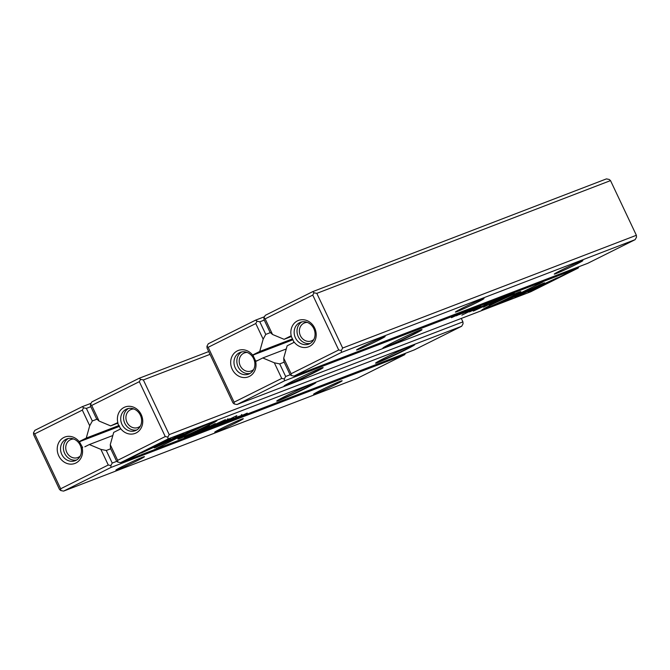 <?xml version="1.0" encoding="UTF-8"?>
<svg xmlns="http://www.w3.org/2000/svg" width="670" height="670" viewBox="0 0 670 670"><rect width="100%" height="100%" fill="white"/><g stroke="black" fill="none" stroke-linecap="round" stroke-linejoin="round"><path stroke-width="1" d="M294.004 376.079L587.716 263.327L635.152 239.651L341.44 352.403L294.004 376.079L291.216 375.51L289.917 374.371L283.963 361.783L283.712 358.115L291.098 373.743L338.702 349.974L312.756 295.093L265.153 318.853L272.539 334.481L270.018 332.27L264.064 319.691L263.938 317.789L265.286 315.327L312.714 291.643L606.425 178.89L609.214 179.46L610.521 180.607L316.809 293.359L342.655 348.04L636.366 235.287L610.521 180.607M272.539 334.481L284.088 339.313L290.663 336.03L291.475 336.834A14.12 12.445 69 0 1 304.624 319.9A14.12 12.445 69 0 1 314.691 341.206A14.12 12.445 69 0 1 293.619 341.357L293.728 342.512L287.154 345.795L283.712 358.115M575.538 264.675A15.804 0.637 -25.3 0 1 561.209 271.425A15.804 0.637 -25.3 0 1 554.283 274.08A15.804 0.637 -25.3 0 1 568.302 266.777A15.804 0.637 -25.3 0 1 582.833 260.58A15.804 0.637 -25.3 0 1 575.538 264.675M476.68 302.631A15.804 0.637 -25.3 0 1 462.342 309.381A15.804 0.637 -25.3 0 1 455.424 312.027A15.804 0.637 -25.3 0 1 469.435 304.733A15.804 0.637 -25.3 0 1 483.975 298.527A15.804 0.637 -25.3 0 1 476.68 302.631M377.821 340.578A15.804 0.637 -25.3 0 1 363.483 347.328A15.804 0.637 -25.3 0 1 356.557 349.983A15.804 0.637 -25.3 0 1 370.577 342.68A15.804 0.637 -25.3 0 1 385.116 336.482A15.804 0.637 -25.3 0 1 377.821 340.578M291.333 336.533L284.088 339.313M342.655 348.04L341.306 350.51L341.44 352.403M635.152 239.651L636.5 237.18L636.366 235.287M312.714 291.643L314.021 292.79L316.809 293.359M341.306 350.51L338.702 349.974M291.098 373.743L291.216 375.51M312.756 295.093L314.021 292.79M263.938 317.789L265.153 318.853M291.475 336.834L293.619 341.357M296.433 339.59A11.658 10.276 -111 0 0 308.786 344.087A11.658 10.276 -111 0 0 314.197 329.523A11.658 10.276 -111 0 0 300.428 322.32A11.658 10.276 -111 0 0 299.632 322.672A11.658 10.276 -111 0 0 296.433 339.59M310.177 343.409A11.658 10.276 69 0 1 297.882 335.787A11.658 10.276 69 0 1 301.91 321.893M313.853 339.422A9.64 8.501 69 0 1 311.466 340.896A9.64 8.501 69 0 1 300.227 335.318A9.64 8.501 69 0 1 303.895 323.183A9.64 8.501 69 0 1 304.557 322.898A9.64 8.501 69 0 1 307.321 322.396M495.901 300.043L489.736 302.991L495.901 300.043M521.737 293.075L514.962 297.455L557.406 277.732L521.804 294.029L527.047 290.654L521.737 293.075M521.578 293.552L519.962 294.298L520.297 295.009L519.568 294.473M530.95 291.324L571.971 270.839L535.045 288.963L538.496 286.735L533.169 289.18L528.228 292.363L530.95 291.324L530.69 290.78M544.132 282.891L526.712 291.098L538.63 285.638L535.313 287.782L540.648 285.345L544.434 282.782M503.145 297.262L498.539 299.616L503.74 297.019L501.177 298.175L503.396 297.237L503.061 296.534M504.158 296.894L503.74 297.019M509.979 294.641L504.971 297.137L509.979 294.641M477.551 307.086L470.625 310.319L477.551 307.086M494.745 300.939L499.962 298.477L494.326 301.199M500.423 298.334L499.962 298.477M466.781 311.391L462.401 313.485L467.007 311.14M464.888 312.12L465.382 311.877M464.913 312.103L464.503 312.522M501.621 302.58L519.074 294.591L508.463 299.163L542.65 282.103L501.503 302.329M237.013 404.529L530.732 291.777L578.16 268.092L284.449 380.853L237.013 404.529L234.232 403.96L232.925 402.812L207.08 348.132L206.946 346.239L208.295 343.769L255.731 320.092L264.524 316.717M313.133 373.165A21.633 0.871 -25.3 0 1 293.519 382.403A21.633 0.871 -25.3 0 1 284.038 386.037A21.633 0.871 -25.3 0 1 303.225 376.038A21.633 0.871 -25.3 0 1 323.124 367.554A21.633 0.871 -25.3 0 1 313.133 373.165M411.991 335.209A21.633 0.871 -25.3 0 1 392.377 344.455A21.633 0.871 -25.3 0 1 382.897 348.082A21.633 0.871 -25.3 0 1 402.084 338.09A21.633 0.871 -25.3 0 1 421.983 329.606A21.633 0.871 -25.3 0 1 411.991 335.209M510.858 297.262A21.633 0.871 -25.3 0 1 491.236 306.5A21.633 0.871 -25.3 0 1 481.755 310.126A21.633 0.871 -25.3 0 1 500.942 300.135A21.633 0.871 -25.3 0 1 520.841 291.651A21.633 0.871 -25.3 0 1 510.858 297.262M489.192 305.009L506.956 296.642L489.025 304.649M470.097 309.95L465.089 312.446L470.097 309.95M508.337 295.679L514.275 292.991L507.734 296.023M487.5 304.548L476.94 309.381L486.529 304.498L473.338 311.081L486.06 305.319L483.464 307.195L496.654 300.612L485.34 306.156L487.5 304.548M472.467 309.046L467.861 311.391L473.062 308.803L470.499 309.95L472.719 309.021L472.383 308.309M473.481 308.669L473.062 308.803M456.58 315.587L461.798 313.125L456.161 315.846M462.258 312.982L461.798 313.125M464.536 312.086L459.536 314.582L464.536 312.086M493.522 300.956L486.588 304.197L493.522 300.956M458.9 314.247L451.463 317.68L458.9 314.247M473.229 309.59L461.856 315.151L473.229 309.59M506.662 296.081L502.282 298.175L506.889 295.83M504.77 296.81L505.264 296.559M504.795 296.793L504.384 297.212M484.343 305.327L481.604 306.559L484.343 305.327M471.42 311.031L476.261 308.426L470.985 310.947C468.908 311.986 468.648 312.203 470.214 311.6L480.859 306.667L471.42 311.031L470.759 311.24L470.424 310.528M469.201 311.927L470.114 311.391M292.949 339.724L253.143 354.765L292.857 339.514M253.235 354.966L253.252 355.912A14.12 12.445 69 0 0 232.172 356.072A14.12 12.445 69 0 0 242.239 377.369A14.12 12.445 69 0 0 255.387 360.443L253.252 355.912M264.265 320.101L259.818 321.809L265.764 334.397L263.159 339.162L259.717 351.482L253.143 354.765M263.159 339.162L255.772 323.535L208.161 347.303L234.106 402.184L281.718 378.424L274.332 362.797L262.782 357.964L256.208 361.247L255.387 360.443M265.764 334.397L270.404 332.613M274.332 362.797L279.717 363.902L284.164 362.194M279.717 363.902L285.663 376.49L290.303 374.706M292.555 338.869L259.717 351.482M286.274 348.944L262.782 357.964M258.277 360.209L256.108 361.038M255.731 320.092L257.029 321.231L259.818 321.809M285.663 376.49L284.315 378.952L284.449 380.853M578.16 268.092L578.922 266.702M206.946 346.239L208.161 347.303M255.772 323.535L257.029 321.231M234.106 402.184L234.232 403.96M284.315 378.952L281.718 378.424M284.49 385.635A21.298 0.854 154.7 0 0 312.84 372.914A21.298 0.854 154.7 0 0 322.53 367.654M383.349 347.68A21.298 0.854 154.7 0 0 411.707 334.966A21.298 0.854 154.7 0 0 421.388 329.699M482.207 309.733A21.298 0.854 154.7 0 0 510.565 297.011A21.298 0.854 154.7 0 0 520.247 291.752M252.607 356.85A11.658 10.276 -111 0 0 240.254 352.353A11.658 10.276 -111 0 0 234.843 366.925A11.658 10.276 -111 0 0 248.612 374.12A11.658 10.276 -111 0 0 249.408 373.768A11.658 10.276 -111 0 0 252.607 356.85M249.994 373.45A11.658 10.276 69 0 1 237.708 365.82A11.658 10.276 69 0 1 241.736 351.926M253.679 369.455A9.64 8.501 69 0 1 251.953 370.644A9.64 8.501 69 0 1 251.292 370.937A9.64 8.501 69 0 1 239.902 364.983A9.64 8.501 69 0 1 244.383 352.931A9.64 8.501 69 0 1 247.146 352.437M292.966 339.757L252.883 355.142M495.256 301.994L490.507 304.071C488.748 304.951 488.857 304.992 490.85 304.188L498.43 300.78L495.189 301.852M490.457 303.954L490.507 304.071C488.748 304.951 488.857 304.992 490.85 304.188M477.249 307.53L475.75 308.284L477.207 307.446M512.609 293.703L508.823 295.596L512.583 293.653M508.136 294.993L508.823 295.596M499.368 298.711L495.348 300.78L499.686 298.669L499.351 297.966M494.72 300.16L495.348 300.78M486.227 304.088L484.728 304.833L486.185 303.996M480.708 306.198L479.1 307.002L480.692 306.148M540.564 284.465L538.546 285.445M540.313 284.633L540.648 285.345M534.827 288.51L532.081 289.884M534.794 288.435L535.045 288.963M522.131 292.899L521.469 293.326L521.804 294.029M461.203 313.367L457.183 315.428L461.521 313.326L461.186 312.614M456.555 314.808L457.183 315.428M202.826 430.709L208.981 427.77L202.801 430.659M176.981 437.678L183.764 433.306L141.311 453.029L176.913 436.723L171.671 440.106L176.981 437.678L176.26 437.15M167.768 439.436L126.747 459.913L163.673 441.798L160.222 444.017L165.549 441.58L170.498 438.389L167.768 439.436M154.586 447.861L172.006 439.662L160.088 445.123L163.405 442.97L158.07 445.416L154.242 447.895M195.556 433.448L200.188 431.137L194.978 433.733L197.541 432.586L195.322 433.515L194.987 432.803M199.526 430.634L200.188 431.137M220.263 423.44L214.182 426.354L219.877 423.691M188.747 436.12L193.747 433.616L188.731 436.078M221.167 423.675L228.093 420.433L221.167 423.675M203.923 429.705L198.756 432.284L204.392 429.562M223.671 422.134L217.574 425.048L223.336 422.259M231.937 419.37L236.108 417.494L231.694 419.571M233.73 418.423L233.319 418.851M233.704 418.44L234.198 418.197M197.097 428.18L179.644 436.17L190.255 431.597L156.068 448.657L197.097 428.18M461.705 326.231L167.994 438.984L120.558 462.66L414.269 349.908L461.705 326.231L463.054 323.761L462.92 321.868L461.295 318.426M385.585 357.596A21.633 0.871 -25.3 0 1 414.655 344.665A21.633 0.871 -25.3 0 1 395.493 354.715A21.633 0.871 -25.3 0 1 375.569 363.14A21.633 0.871 -25.3 0 1 385.585 357.596M286.727 395.543A21.633 0.871 -25.3 0 1 315.796 382.612A21.633 0.871 -25.3 0 1 296.634 392.67A21.633 0.871 -25.3 0 1 276.71 401.087A21.633 0.871 -25.3 0 1 286.727 395.543M187.868 433.498A21.633 0.871 -25.3 0 1 216.929 420.567A21.633 0.871 -25.3 0 1 197.776 430.617A21.633 0.871 -25.3 0 1 177.843 439.043A21.633 0.871 -25.3 0 1 187.868 433.498M209.526 425.752L191.771 434.11L209.718 426.095M228.629 420.81L233.629 418.306L228.604 420.768M190.314 434.939L184.443 437.77L190.975 434.704M211.218 426.204L221.778 421.371L212.189 426.254L225.388 419.671L212.666 425.442L215.263 423.557L202.064 430.148L211.142 426.045M226.234 421.673L230.857 419.361L225.656 421.958L228.219 420.81L225.999 421.74L225.664 421.028M230.204 418.859L230.857 419.361M214.702 425.576L210.79 427.653L214.358 425.71M242.088 415.057L236.92 417.636L242.557 414.906M234.182 418.675L239.19 416.179L234.165 418.633M205.204 429.797L212.13 426.564L205.204 429.797M239.827 416.505L247.264 413.08L239.827 416.505M225.489 421.162L236.862 415.609L225.489 421.162M192.055 434.679L196.226 432.803L191.813 434.88M194.317 433.507L193.437 434.16M214.375 425.433L217.114 424.202L214.375 425.433M227.264 419.654L222.457 422.326L227.741 419.814C229.818 418.775 230.07 418.557 228.512 419.152L217.859 424.093L227.959 419.521L227.624 418.809M229.517 418.834L228.512 419.152M120.558 462.66L117.769 462.091L116.471 460.952L110.517 448.364L110.265 444.696L117.652 460.324L165.256 436.555L139.318 381.674L91.706 405.434L99.093 421.062L110.642 425.894L117.686 422.678M99.093 421.062L96.572 418.851L90.618 406.271L90.492 404.37L91.84 401.908L139.268 378.223L208.705 351.574M117.309 422.812L120.173 427.937A14.12 12.445 -111 0 0 137.383 432.209A14.12 12.445 -111 0 0 140.851 413.884A14.12 12.445 -111 0 0 124.042 407.444A14.12 12.445 -111 0 0 118.029 423.415M110.265 444.696L113.707 432.376L120.282 429.093L120.173 427.937M210.02 354.355L143.363 379.94L169.208 434.621L462.92 321.868M110.642 425.894L117.886 423.113M139.268 378.223L140.574 379.371L143.363 379.94M169.208 434.621L167.86 437.091L167.994 438.984M90.492 404.37L91.706 405.434M139.318 381.674L140.574 379.371M117.652 460.324L117.769 462.091M167.86 437.091L165.256 436.555M376.021 362.738A21.298 0.854 154.7 0 0 395.342 354.397A21.298 0.854 154.7 0 0 414.06 344.757M277.162 400.694A21.298 0.854 154.7 0 0 296.483 392.352A21.298 0.854 154.7 0 0 315.193 382.712M178.295 438.641A21.298 0.854 154.7 0 0 197.625 430.307A21.298 0.854 154.7 0 0 216.335 420.659M126.186 409.253A11.658 10.276 -111 0 0 121.756 423.926A11.658 10.276 -111 0 0 135.34 430.668A11.658 10.276 -111 0 0 140.759 416.095A11.658 10.276 -111 0 0 126.982 408.901A11.658 10.276 -111 0 0 126.186 409.253M128.464 408.474A11.658 10.276 -111 0 0 124.436 422.368A11.658 10.276 -111 0 0 136.73 429.989M140.407 426.003A9.64 8.501 69 0 1 138.02 427.477A9.64 8.501 69 0 1 126.789 421.899A9.64 8.501 69 0 1 130.449 409.764A9.64 8.501 69 0 1 131.111 409.479A9.64 8.501 69 0 1 133.874 408.976M203.471 428.758L208.211 426.69C209.978 425.81 209.861 425.768 207.868 426.564L203.471 428.758M208.211 426.69C209.978 425.81 209.861 425.768 207.868 426.564L207.792 426.413M221.469 423.222L222.968 422.477L221.469 423.222M186.118 437.058L189.903 435.157L186.118 437.058M189.911 434.344L189.878 435.106M199.325 431.999L203.37 429.981L199.325 431.999L198.705 431.38M203.328 429.185L203.345 429.939M212.49 426.673L213.998 425.919L212.49 426.673M218.01 424.562L219.626 423.75L218.01 424.562M156.529 446.413L156.772 446.923M159.862 444.645L157.819 445.583M159.845 444.604L160.088 445.123M166.302 440.165L163.589 441.614M165.214 440.868L165.549 441.58M178.815 435.567L176.645 436.974M237.49 417.343L241.535 415.333L237.205 417.435L236.87 416.723M241.493 414.529L241.51 415.283M63.575 491.11L357.286 378.357L404.714 354.673L111.002 467.434L63.575 491.11L60.786 490.541L59.479 489.393L33.634 434.713L33.5 432.82L34.848 430.349L82.284 406.673L91.078 403.298M96.957 419.194L92.326 420.978L89.713 425.743L82.326 410.115L34.714 433.884L60.66 488.765L108.272 465.005L100.885 449.377L89.336 444.545L84.839 446.79M110.717 448.774L106.27 450.483L112.225 463.07L116.856 461.287M82.661 447.619L79.805 442.493A14.12 12.445 -111 0 0 62.586 438.23A14.12 12.445 -111 0 0 59.127 456.555A14.12 12.445 -111 0 0 75.928 462.995A14.12 12.445 -111 0 0 81.941 447.024M89.713 425.743L86.271 438.063L79.697 441.346L79.805 442.493M90.819 406.682L86.371 408.39L92.326 420.978M123.18 466.086A15.804 0.637 -25.3 0 1 144.418 456.639A15.804 0.637 -25.3 0 1 130.424 463.983A15.804 0.637 -25.3 0 1 115.86 470.131A15.804 0.637 -25.3 0 1 123.18 466.086M222.038 428.13A15.804 0.637 -25.3 0 1 243.277 418.683A15.804 0.637 -25.3 0 1 229.282 426.028A15.804 0.637 -25.3 0 1 214.718 432.183A15.804 0.637 -25.3 0 1 222.038 428.13M320.897 390.175A15.804 0.637 -25.3 0 1 342.135 380.728A15.804 0.637 -25.3 0 1 328.141 388.072A15.804 0.637 -25.3 0 1 313.585 394.228A15.804 0.637 -25.3 0 1 320.897 390.175M89.336 444.545L112.828 435.525M100.885 449.377L106.27 450.483M86.271 438.063L119.109 425.45M79.697 441.346L119.411 426.095M79.789 441.547L119.503 426.304M404.714 354.673L405.476 353.283M112.225 463.07L110.868 465.533L111.002 467.434M82.284 406.673L83.582 407.812L86.371 408.39M110.868 465.533L108.272 465.005M60.66 488.765L60.786 490.541M82.326 410.115L83.582 407.812M33.5 432.82L34.714 433.884M75.97 460.349A11.658 10.276 -111 0 0 80.392 445.676A11.658 10.276 -111 0 0 66.807 438.934A11.658 10.276 -111 0 0 61.397 453.506A11.658 10.276 -111 0 0 75.166 460.7A11.658 10.276 -111 0 0 75.97 460.349M68.29 438.507A11.658 10.276 -111 0 0 64.261 452.401A11.658 10.276 -111 0 0 76.556 460.03M80.233 456.036A9.64 8.501 69 0 1 78.507 457.225A9.64 8.501 69 0 1 77.846 457.518A9.64 8.501 69 0 1 66.456 451.563A9.64 8.501 69 0 1 70.936 439.512A9.64 8.501 69 0 1 73.7 439.018M79.437 441.723L119.52 426.338M465.658 311.96L465.323 311.248M505.54 296.651L505.205 295.939M233.059 418.8L232.725 418.088M193.178 434.11L192.843 433.398M466.998 310.378L467.333 311.089M464.494 311.634L464.829 312.346M462.375 312.58L462.71 313.284M464.679 311.416L465.014 312.128M489.251 304.758L488.916 304.046M477.291 306.592L477.626 307.304M475.39 308.401L475.055 307.697M467.844 310.478L468.179 311.19M486.261 303.15L486.596 303.862M484.368 304.959L484.033 304.247M478.782 307.111L478.447 306.399M498.522 298.703L498.857 299.415M506.88 295.068L507.215 295.78M504.376 296.324L504.711 297.028M502.257 297.271L502.592 297.974M504.56 296.106L504.895 296.818M231.049 418.959L231.384 419.671M233.554 417.703L233.889 418.415M235.672 416.757L236.008 417.469M233.369 417.921L233.704 418.633M209.467 426.003L209.132 425.291M220.757 422.745L221.092 423.457M223.328 422.351L222.993 421.648M211.787 426.187L212.122 426.899M214.35 425.802L214.015 425.09M219.936 423.649L219.601 422.938M191.168 434.269L191.503 434.981M193.672 433.013L194.007 433.725M195.791 432.075L196.126 432.778M193.488 433.23L193.823 433.942"/></g></svg>

